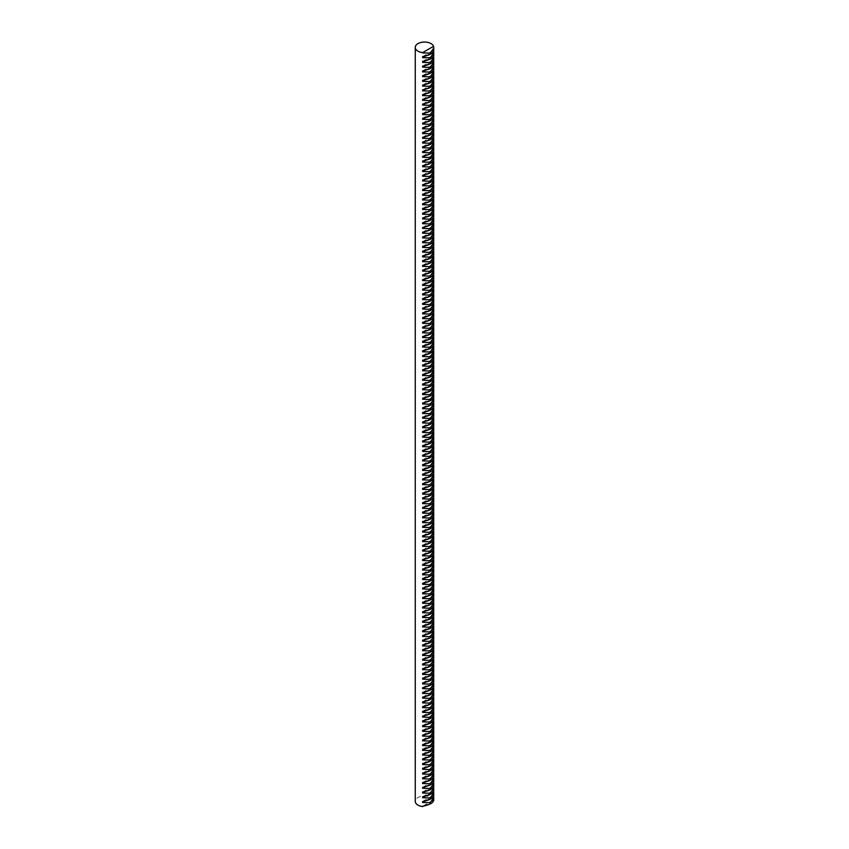 <?xml version="1.0" encoding="UTF-8"?>
<svg xmlns="http://www.w3.org/2000/svg" width="849" height="849" viewBox="0 0 849 849"><rect width="100%" height="100%" fill="white"/><g stroke="black" fill="none" stroke-linecap="round" stroke-linejoin="round"><path stroke-width="0.64" stroke-dasharray="4.25 3.18" d="M433.743 50.982L433.616 51.587M433.743 60.47L433.616 61.075M433.743 69.958L433.616 70.563M433.743 79.445L433.616 80.05M433.743 88.943L433.616 89.538M433.743 98.431L433.616 99.025M433.743 107.919L433.616 108.513M433.743 117.406L433.616 118.011M433.743 126.894L433.616 127.499M433.743 136.381L433.616 136.986M433.743 145.869L433.616 146.474M433.743 155.356L433.616 155.961M433.743 164.844L433.616 165.449M433.743 174.342L433.616 174.936M433.743 183.83L433.616 184.424M433.743 193.317L433.616 193.922M433.743 202.805L433.616 203.41M433.743 212.292L433.616 212.897M433.743 221.78L433.616 222.385M433.743 231.268L433.616 231.873M433.743 240.755L433.616 241.36M433.743 250.253L433.616 250.848M433.743 259.741L433.616 260.335M433.743 269.229L433.616 269.833M433.743 278.716L433.616 279.321M433.743 288.204L433.616 288.809M433.743 297.691L433.616 298.296M433.743 307.179L433.616 307.784M433.743 316.666L433.616 317.271M433.743 326.165L433.616 326.759M433.743 335.652L433.616 336.246M433.743 345.14L433.616 345.745M433.743 354.627L433.616 355.232M433.743 364.115L433.616 364.72M433.743 373.602L433.616 374.207M433.743 383.09L433.616 383.695M433.743 392.578L433.616 393.183M433.743 402.076L433.616 402.67M433.743 411.563L433.616 412.158M433.743 421.051L433.616 421.656M433.743 430.539L433.616 431.143M433.743 440.026L433.616 440.631M433.743 449.514L433.616 450.119M433.743 459.001L433.616 459.606M433.743 468.489L433.616 469.094M433.743 477.987L433.616 478.581M433.743 487.475L433.616 488.069M433.743 496.962L433.616 497.567M433.743 506.45L433.616 507.055M433.743 515.937L433.616 516.542M433.743 525.425L433.616 526.03M433.743 534.912L433.616 535.517M433.743 544.4L433.616 545.005M433.743 553.888L433.616 554.493M433.743 563.386L433.616 563.98M433.743 572.873L433.616 573.468M433.743 582.361L433.616 582.966M433.743 591.849L433.616 592.453M433.743 601.336L433.616 601.941M433.743 610.824L433.616 611.429M433.743 620.311L433.616 620.916M433.743 629.799L433.616 630.404M433.743 639.297L433.616 639.891M433.743 648.785L433.616 649.379M433.743 658.272L433.616 658.877M433.743 667.76L433.616 668.365M433.743 677.247L433.616 677.852M433.743 686.735L433.616 687.34M433.743 696.222L433.616 696.827M433.743 705.71L433.616 706.315M433.743 715.208L433.616 715.803M433.743 724.696L433.616 725.29M433.743 734.183L433.616 734.788M433.743 743.671L433.616 744.276M433.743 753.159L433.616 753.763M433.743 762.646L433.616 763.251M433.743 772.134L433.616 772.739M433.743 781.621L433.616 782.226M433.743 791.119L433.616 791.714M433.743 795.863L433.616 796.458M433.743 786.365L433.616 786.97M433.743 776.877L433.616 777.482M433.743 767.39L433.616 767.995M433.743 757.902L433.616 758.507M433.743 748.415L433.616 749.02M433.743 738.927L433.616 739.532M433.743 729.44L433.616 730.034M433.743 719.952L433.616 720.546M433.743 710.464L433.616 711.059M433.743 700.966L433.616 701.571M433.743 691.479L433.616 692.084M433.743 681.991L433.616 682.596M433.743 672.504L433.616 673.108M433.743 663.016L433.616 663.621M433.743 653.528L433.616 654.133M433.743 644.041L433.616 644.635M433.743 634.553L433.616 635.148M433.743 625.055L433.616 625.66M433.743 615.567L433.616 616.172M433.743 606.08L433.616 606.685M433.743 596.592L433.616 597.197M433.743 587.105L433.616 587.71M433.743 577.617L433.616 578.222M433.743 568.13L433.616 568.724M433.743 558.642L433.616 559.236M433.743 549.144L433.616 549.749M433.743 539.656L433.616 540.261M433.743 530.169L433.616 530.774M433.743 520.681L433.616 521.286M433.743 511.194L433.616 511.798M433.743 501.706L433.616 502.311M433.743 492.218L433.616 492.813M433.743 482.731L433.616 483.325M433.743 473.233L433.616 473.838M433.743 463.745L433.616 464.35M433.743 454.257L433.616 454.862M433.743 444.77L433.616 445.375M433.743 435.282L433.616 435.887M433.743 425.795L433.616 426.4M433.743 416.307L433.616 416.901M433.743 406.82L433.616 407.414M433.743 397.321L433.616 397.926M433.743 387.834L433.616 388.439M433.743 378.346L433.616 378.951M433.743 368.859L433.616 369.464M433.743 359.371L433.616 359.976M433.743 349.884L433.616 350.488M433.743 340.396L433.616 340.99M433.743 330.908L433.616 331.503M433.743 321.41L433.616 322.015M433.743 311.923L433.616 312.528M433.743 302.435L433.616 303.04M433.743 292.947L433.616 293.552M433.743 283.46L433.616 284.065M433.743 273.972L433.616 274.577M433.743 264.485L433.616 265.09M433.743 254.997L433.616 255.591M433.743 245.51L433.616 246.104M433.743 236.011L433.616 236.616M433.743 226.524L433.616 227.129M433.743 217.036L433.616 217.641M433.743 207.549L433.616 208.154M433.743 198.061L433.616 198.666M433.743 188.574L433.616 189.178M433.743 179.086L433.616 179.68M433.743 169.598L433.616 170.193M433.743 160.1L433.616 160.705M433.743 150.613L433.616 151.218M433.743 141.125L433.616 141.73M433.743 131.637L433.616 132.242M433.743 122.15L433.616 122.755M433.743 112.662L433.616 113.267M433.743 103.175L433.616 103.769M433.743 93.687L433.616 94.281M433.743 84.189L433.616 84.794M433.743 74.701L433.616 75.306M433.743 65.214L433.616 65.819M433.743 55.726L433.616 56.331M433.743 800.607L433.563 800.246A9.243 5.338 0 0 0 431.037 797.54A9.243 5.338 0 0 0 420.966 796.383A9.243 5.338 0 0 0 415.257 801.318M433.563 800.246L423.301 806.168M422.632 806.263L433.563 799.96M422.632 801.52L433.563 795.216M425.19 801.042L433.563 796.213M422.632 796.776L433.563 790.472M425.19 796.298L433.563 791.47M422.632 792.032L433.563 785.728M425.19 791.555L433.563 786.726M422.632 787.288L433.563 780.984M425.19 786.811L433.563 781.982M422.632 782.545L433.563 776.241M425.19 782.067L433.563 777.238M422.632 777.801L433.563 771.497M425.19 777.323L433.563 772.494M422.632 773.057L433.563 766.743M425.19 772.579L433.563 767.751M422.632 768.313L433.563 761.999M425.19 767.836L433.563 762.996M422.632 763.569L433.563 757.255M425.19 763.092L433.563 758.253M422.632 758.826L433.563 752.511M425.19 758.348L433.563 753.509M422.632 754.071L433.563 747.767M425.19 753.604L433.563 748.765M422.632 749.327L433.563 743.024M425.19 748.86L433.563 744.021M422.632 744.584L433.563 738.28M425.19 744.106L433.563 739.277M422.632 739.84L433.563 733.536M425.19 739.362L433.563 734.534M422.632 735.096L433.563 728.792M425.19 734.618L433.563 729.79M422.632 730.352L433.563 724.048M425.19 729.875L433.563 725.046M422.632 725.608L433.563 719.305M425.19 725.131L433.563 720.302M422.632 720.865L433.563 714.561M425.19 720.387L433.563 715.558M422.632 716.121L433.563 709.817M425.19 715.643L433.563 710.815M422.632 711.377L433.563 705.073M425.19 710.9L433.563 706.071M422.632 706.633L433.563 700.329M425.19 706.156L433.563 701.327M422.632 701.89L433.563 695.586M425.19 701.412L433.563 696.583M422.632 697.146L433.563 690.831M425.19 696.668L433.563 691.839M422.632 692.402L433.563 686.088M425.19 691.924L433.563 687.085M422.632 687.658L433.563 681.344M425.19 687.181L433.563 682.341M422.632 682.914L433.563 676.6M425.19 682.437L433.563 677.598M422.632 678.16L433.563 671.856M425.19 677.693L433.563 672.854M422.632 673.416L433.563 667.112M425.19 672.949L433.563 668.11M422.632 668.672L433.563 662.369M425.19 668.195L433.563 663.366M422.632 663.929L433.563 657.625M425.19 663.451L433.563 658.622M422.632 659.185L433.563 652.881M425.19 658.707L433.563 653.879M422.632 654.441L433.563 648.137M425.19 653.963L433.563 649.135M422.632 649.697L433.563 643.393M425.19 649.22L433.563 644.391M422.632 644.953L433.563 638.65M425.19 644.476L433.563 639.647M422.632 640.21L433.563 633.906M425.19 639.732L433.563 634.903M422.632 635.466L433.563 629.162M425.19 634.988L433.563 630.16M422.632 630.722L433.563 624.418M425.19 630.245L433.563 625.416M422.632 625.978L433.563 619.674M425.19 625.501L433.563 620.672M422.632 621.235L433.563 614.931M425.19 620.757L433.563 615.928M422.632 616.491L433.563 610.176M425.19 616.013L433.563 611.184M422.632 611.747L433.563 605.433M425.19 611.269L433.563 606.43M422.632 607.003L433.563 600.689M425.19 606.526L433.563 601.686M422.632 602.259L433.563 595.945M425.19 601.782L433.563 596.943M422.632 597.505L433.563 591.201M425.19 597.038L433.563 592.199M422.632 592.761L433.563 586.457M425.19 592.284L433.563 587.455M422.632 588.017L433.563 581.714M425.19 587.54L433.563 582.711M422.632 583.274L433.563 576.97M425.19 582.796L433.563 577.967M422.632 578.53L433.563 572.226M425.19 578.052L433.563 573.224M422.632 573.786L433.563 567.482M425.19 573.308L433.563 568.48M422.632 569.042L433.563 562.738M425.19 568.565L433.563 563.736M422.632 564.298L433.563 557.995M425.19 563.821L433.563 558.992M422.632 559.555L433.563 553.251M425.19 559.077L433.563 554.248M422.632 554.811L433.563 548.507M425.19 554.333L433.563 549.505M422.632 550.067L433.563 543.763M425.19 549.59L433.563 544.761M422.632 545.323L433.563 539.019M425.19 544.846L433.563 540.017M422.632 540.58L433.563 534.265M425.19 540.102L433.563 535.273M422.632 535.836L433.563 529.521M425.19 535.358L433.563 530.519M422.632 531.092L433.563 524.778M425.19 530.614L433.563 525.775M422.632 526.348L433.563 520.034M425.19 525.871L433.563 521.031M422.632 521.594L433.563 515.29M425.19 521.127L433.563 516.288M422.632 516.85L433.563 510.546M425.19 516.383L433.563 511.544M422.632 512.106L433.563 505.802M425.19 511.629L433.563 506.8M422.632 507.362L433.563 501.059M425.19 506.885L433.563 502.056M422.632 502.619L433.563 496.315M425.19 502.141L433.563 497.312M422.632 497.875L433.563 491.571M425.19 497.397L433.563 492.569M422.632 493.131L433.563 486.827M425.19 492.653L433.563 487.825M422.632 488.387L433.563 482.083M425.19 487.91L433.563 483.081M422.632 483.643L433.563 477.34M425.19 483.166L433.563 478.337M422.632 478.9L433.563 472.596M425.19 478.422L433.563 473.593M422.632 474.156L433.563 467.852M425.19 473.678L433.563 468.85M422.632 469.412L433.563 463.108M425.19 468.935L433.563 464.106M422.632 464.668L433.563 458.364M425.19 464.191L433.563 459.362M422.632 459.925L433.563 453.61M425.19 459.447L433.563 454.608M422.632 455.181L433.563 448.866M425.19 454.703L433.563 449.864M422.632 450.437L433.563 444.123M425.19 449.959L433.563 445.12M422.632 445.683L433.563 439.379M425.19 445.216L433.563 440.376M422.632 440.939L433.563 434.635M425.19 440.472L433.563 435.633M422.632 436.195L433.563 429.891M425.19 435.717L433.563 430.889M422.632 431.451L433.563 425.147M425.19 430.974L433.563 426.145M422.632 426.707L433.563 420.404M425.19 426.23L433.563 421.401M422.632 421.964L433.563 415.66M425.19 421.486L433.563 416.657M422.632 417.22L433.563 410.916M425.19 416.742L433.563 411.914M422.632 412.476L433.563 406.172M425.19 411.998L433.563 407.17M422.632 407.732L433.563 401.428M425.19 407.255L433.563 402.426M422.632 402.988L433.563 396.685M425.19 402.511L433.563 397.682M422.632 398.245L433.563 391.941M425.19 397.767L433.563 392.938M422.632 393.501L433.563 387.197M425.19 393.023L433.563 388.195M422.632 388.757L433.563 382.453M425.19 388.28L433.563 383.451M422.632 384.013L433.563 377.699M425.19 383.536L433.563 378.707M422.632 379.27L433.563 372.955M425.19 378.792L433.563 373.953M422.632 374.526L433.563 368.211M425.19 374.048L433.563 369.209M422.632 369.782L433.563 363.468M425.19 369.304L433.563 364.465M422.632 365.028L433.563 358.724M425.19 364.561L433.563 359.721M422.632 360.284L433.563 353.98M425.19 359.817L433.563 354.978M422.632 355.54L433.563 349.236M425.19 355.062L433.563 350.234M422.632 350.796L433.563 344.492M425.19 350.319L433.563 345.49M422.632 346.052L433.563 339.749M425.19 345.575L433.563 340.746M422.632 341.309L433.563 335.005M425.19 340.831L433.563 336.002M422.632 336.565L433.563 330.261M425.19 336.087L433.563 331.259M422.632 331.821L433.563 325.517M425.19 331.343L433.563 326.515M422.632 327.077L433.563 320.773M425.19 326.6L433.563 321.771M422.632 322.333L433.563 316.03M425.19 321.856L433.563 317.027M422.632 317.59L433.563 311.286M425.19 317.112L433.563 312.283M422.632 312.846L433.563 306.542M425.19 312.368L433.563 307.54M422.632 308.102L433.563 301.788M425.19 307.625L433.563 302.796M422.632 303.358L433.563 297.044M425.19 302.881L433.563 298.041M422.632 298.615L433.563 292.3M425.19 298.137L433.563 293.298M422.632 293.871L433.563 287.556M425.19 293.393L433.563 288.554M422.632 289.116L433.563 282.813M425.19 288.649L433.563 283.81M422.632 284.373L433.563 278.069M425.19 283.906L433.563 279.066M422.632 279.629L433.563 273.325M425.19 279.151L433.563 274.323M422.632 274.885L433.563 268.581M425.19 274.407L433.563 269.579M422.632 270.141L433.563 263.837M425.19 269.664L433.563 264.835M422.632 265.397L433.563 259.094M425.19 264.92L433.563 260.091M422.632 260.654L433.563 254.35M425.19 260.176L433.563 255.347M422.632 255.91L433.563 249.606M425.19 255.432L433.563 250.604M422.632 251.166L433.563 244.862M425.19 250.688L433.563 245.86M422.632 246.422L433.563 240.118M425.19 245.945L433.563 241.116M422.632 241.678L433.563 235.375M425.19 241.201L433.563 236.372M422.632 236.935L433.563 230.631M425.19 236.457L433.563 231.628M422.632 232.191L433.563 225.887M425.19 231.713L433.563 226.885M422.632 227.447L433.563 221.133M425.19 226.97L433.563 222.13M422.632 222.703L433.563 216.389M425.19 222.226L433.563 217.386M422.632 217.96L433.563 211.645M425.19 217.482L433.563 212.643M422.632 213.205L433.563 206.901M425.19 212.738L433.563 207.899M422.632 208.461L433.563 202.158M425.19 207.994L433.563 203.155M422.632 203.718L433.563 197.414M425.19 203.24L433.563 198.411M422.632 198.974L433.563 192.67M425.19 198.496L433.563 193.668M422.632 194.23L433.563 187.926M425.19 193.752L433.563 188.924M422.632 189.486L433.563 183.182M425.19 189.009L433.563 184.18M422.632 184.742L433.563 178.439M425.19 184.265L433.563 179.436M422.632 179.999L433.563 173.695M425.19 179.521L433.563 174.692M422.632 175.255L433.563 168.951M425.19 174.777L433.563 169.949M422.632 170.511L433.563 164.207M425.19 170.033L433.563 165.205M422.632 165.767L433.563 159.463M425.19 165.29L433.563 160.461M422.632 161.023L433.563 154.72M425.19 160.546L433.563 155.717M422.632 156.28L433.563 149.976M425.19 155.802L433.563 150.973M422.632 151.536L433.563 145.221M425.19 151.058L433.563 146.23M422.632 146.792L433.563 140.478M425.19 146.315L433.563 141.475M422.632 142.048L433.563 135.734M425.19 141.571L433.563 136.731M422.632 137.305L433.563 130.99M425.19 136.827L433.563 131.988M422.632 132.55L433.563 126.246M425.19 132.083L433.563 127.244M422.632 127.806L433.563 121.503M425.19 127.339L433.563 122.5M422.632 123.063L433.563 116.759M425.19 122.585L433.563 117.756M422.632 118.319L433.563 112.015M425.19 117.841L433.563 113.013M422.632 113.575L433.563 107.271M425.19 113.097L433.563 108.269M422.632 108.831L433.563 102.527M425.19 108.354L433.563 103.525M422.632 104.087L433.563 97.784M425.19 103.61L433.563 98.781M422.632 99.344L433.563 93.04M425.19 98.866L433.563 94.037M422.632 94.6L433.563 88.296M425.19 94.122L433.563 89.294M422.632 89.856L433.563 83.552M425.19 89.378L433.563 84.55M422.632 85.112L433.563 78.808M425.19 84.635L433.563 79.806M422.632 80.368L433.563 74.065M425.19 79.891L433.563 75.062M422.632 75.625L433.563 69.321M425.19 75.147L433.563 70.318M422.632 70.881L433.563 64.566M425.19 70.403L433.563 65.564M422.632 66.137L433.563 59.823M425.19 65.66L433.563 60.82M422.632 61.393L433.563 55.079M425.19 60.916L433.563 56.076M422.632 56.639L433.563 50.335M425.19 56.172L433.563 51.333"/><path stroke-width="1.27" d="M433.616 51.587L433.743 52.84L430.178 57.838L422.632 57.647L422.632 56.639C430.05 55.132 433.69 53.031 433.563 50.335M433.616 61.075L433.743 62.338L430.178 67.336L422.632 67.135L422.632 66.137C430.05 64.62 433.69 62.518 433.563 59.823M433.616 70.563L433.743 71.825L430.178 76.824L422.632 76.622L422.632 75.625C430.05 74.118 433.69 72.006 433.563 69.321M433.616 80.05L433.743 81.313L430.178 86.311L422.632 86.11L422.632 85.112C430.05 83.605 433.69 81.504 433.563 78.808M433.616 89.538L433.743 90.801L430.178 95.799L422.632 95.597L422.632 94.6C430.05 93.093 433.69 90.992 433.563 88.296M433.616 99.025L433.743 100.288L430.178 105.287L422.632 105.085L422.632 104.087C430.05 102.58 433.69 100.479 433.563 97.784M433.616 108.513L433.743 109.776L430.178 114.774L422.632 114.573L422.632 113.575C430.05 112.068 433.69 109.967 433.563 107.271M433.616 118.011L433.743 119.263L430.178 124.262L422.632 124.06L422.632 123.063C430.05 121.556 433.69 119.454 433.563 116.759M433.616 127.499L433.743 128.751L430.178 133.749L422.632 133.558L422.632 132.55C430.05 131.043 433.69 128.942 433.563 126.246M433.616 136.986L433.743 138.249L430.178 143.248L422.632 143.046L422.632 142.048C430.05 140.531 433.69 138.429 433.563 135.734M433.616 146.474L433.743 147.737L430.178 152.735L422.632 152.533L422.632 151.536C430.05 150.018 433.69 147.917 433.563 145.221M433.616 155.961L433.743 157.224L430.178 162.223L422.632 162.021L422.632 161.023C430.05 159.516 433.69 157.415 433.563 154.72M433.616 165.449L433.743 166.712L430.178 171.71L422.632 171.509L422.632 170.511C430.05 169.004 433.69 166.903 433.563 164.207M433.616 174.936L433.743 176.199L430.178 181.198L422.632 180.996L422.632 179.999C430.05 178.492 433.69 176.39 433.563 173.695M433.616 184.424L433.743 185.687L430.178 190.685L422.632 190.484L422.632 189.486C430.05 187.979 433.69 185.878 433.563 183.182M433.616 193.922L433.743 195.174L430.178 200.173L422.632 199.971L422.632 198.974C430.05 197.467 433.69 195.366 433.563 192.67M433.616 203.41L433.743 204.662L430.178 209.661L422.632 209.459L422.632 208.461C430.05 206.954 433.69 204.853 433.563 202.158M433.616 212.897L433.743 214.16L430.178 219.159L422.632 218.957L422.632 217.96C430.05 216.442 433.69 214.341 433.563 211.645M433.616 222.385L433.743 223.648L430.178 228.646L422.632 228.445L422.632 227.447C430.05 225.93 433.69 223.828 433.563 221.133M433.616 231.873L433.743 233.135L430.178 238.134L422.632 237.932L422.632 236.935C430.05 235.428 433.69 233.326 433.563 230.631M433.616 241.36L433.743 242.623L430.178 247.621L422.632 247.42L422.632 246.422C430.05 244.915 433.69 242.814 433.563 240.118M433.616 250.848L433.743 252.111L430.178 257.109L422.632 256.907L422.632 255.91C430.05 254.403 433.69 252.302 433.563 249.606M433.616 260.335L433.743 261.598L430.178 266.597L422.632 266.395L422.632 265.397C430.05 263.89 433.69 261.789 433.563 259.094M433.616 269.833L433.743 271.086L430.178 276.084L422.632 275.883L422.632 274.885C430.05 273.378 433.69 271.277 433.563 268.581M433.616 279.321L433.743 280.573L430.178 285.572L422.632 285.37L422.632 284.373C430.05 282.866 433.69 280.764 433.563 278.069M433.616 288.809L433.743 290.061L430.178 295.059L422.632 294.868L422.632 293.871C430.05 292.353 433.69 290.252 433.563 287.556M433.616 298.296L433.743 299.559L430.178 304.558L422.632 304.356L422.632 303.358C430.05 301.841 433.69 299.739 433.563 297.044M433.616 307.784L433.743 309.047L430.178 314.045L422.632 313.843L422.632 312.846C430.05 311.339 433.69 309.227 433.563 306.542M433.616 317.271L433.743 318.534L430.178 323.533L422.632 323.331L422.632 322.333C430.05 320.826 433.69 318.725 433.563 316.03M433.616 326.759L433.743 328.022L430.178 333.02L422.632 332.819L422.632 331.821C430.05 330.314 433.69 328.213 433.563 325.517M433.616 336.246L433.743 337.509L430.178 342.508L422.632 342.306L422.632 341.309C430.05 339.802 433.69 337.7 433.563 335.005M433.616 345.745L433.743 346.997L430.178 351.995L422.632 351.794L422.632 350.796C430.05 349.289 433.69 347.188 433.563 344.492M433.616 355.232L433.743 356.484L430.178 361.483L422.632 361.281L422.632 360.284C430.05 358.777 433.69 356.676 433.563 353.98M433.616 364.72L433.743 365.972L430.178 370.971L422.632 370.78L422.632 369.782C430.05 368.264 433.69 366.163 433.563 363.468M433.616 374.207L433.743 375.47L430.178 380.469L422.632 380.267L422.632 379.27C430.05 377.752 433.69 375.651 433.563 372.955M433.616 383.695L433.743 384.958L430.178 389.956L422.632 389.755L422.632 388.757C430.05 387.25 433.69 385.138 433.563 382.453M433.616 393.183L433.743 394.445L430.178 399.444L422.632 399.242L422.632 398.245C430.05 396.738 433.69 394.636 433.563 391.941M433.616 402.67L433.743 403.933L430.178 408.931L422.632 408.73L422.632 407.732C430.05 406.225 433.69 404.124 433.563 401.428M433.616 412.158L433.743 413.421L430.178 418.419L422.632 418.217L422.632 417.22C430.05 415.713 433.69 413.612 433.563 410.916M433.616 421.656L433.743 422.908L430.178 427.907L422.632 427.705L422.632 426.707C430.05 425.2 433.69 423.099 433.563 420.404M433.616 431.143L433.743 432.396L430.178 437.394L422.632 437.193L422.632 436.195C430.05 434.688 433.69 432.587 433.563 429.891M433.616 440.631L433.743 441.883L430.178 446.882L422.632 446.691L422.632 445.683C430.05 444.176 433.69 442.074 433.563 439.379M433.616 450.119L433.743 451.381L430.178 456.38L422.632 456.178L422.632 455.181C430.05 453.663 433.69 451.562 433.563 448.866M433.616 459.606L433.743 460.869L430.178 465.868L422.632 465.666L422.632 464.668C430.05 463.161 433.69 461.049 433.563 458.364M433.616 469.094L433.743 470.357L430.178 475.355L422.632 475.153L422.632 474.156C430.05 472.649 433.69 470.548 433.563 467.852M433.616 478.581L433.743 479.844L430.178 484.843L422.632 484.641L422.632 483.643C430.05 482.136 433.69 480.035 433.563 477.34M433.616 488.069L433.743 489.332L430.178 494.33L422.632 494.129L422.632 493.131C430.05 491.624 433.69 489.523 433.563 486.827M433.616 497.567L433.743 498.819L430.178 503.818L422.632 503.616L422.632 502.619C430.05 501.112 433.69 499.01 433.563 496.315M433.616 507.055L433.743 508.307L430.178 513.305L422.632 513.104L422.632 512.106C430.05 510.599 433.69 508.498 433.563 505.802M433.616 516.542L433.743 517.794L430.178 522.793L422.632 522.602L422.632 521.594C430.05 520.087 433.69 517.986 433.563 515.29M433.616 526.03L433.743 527.293L430.178 532.291L422.632 532.09L422.632 531.092C430.05 529.574 433.69 527.473 433.563 524.778M433.616 535.517L433.743 536.78L430.178 541.779L422.632 541.577L422.632 540.58C430.05 539.073 433.69 536.961 433.563 534.265M433.616 545.005L433.743 546.268L430.178 551.266L422.632 551.065L422.632 550.067C430.05 548.56 433.69 546.459 433.563 543.763M433.616 554.493L433.743 555.755L430.178 560.754L422.632 560.552L422.632 559.555C430.05 558.048 433.69 555.946 433.563 553.251M433.616 563.98L433.743 565.243L430.178 570.241L422.632 570.04L422.632 569.042C430.05 567.535 433.69 565.434 433.563 562.738M433.616 573.468L433.743 574.731L430.178 579.729L422.632 579.527L422.632 578.53C430.05 577.023 433.69 574.922 433.563 572.226M433.616 582.966L433.743 584.218L430.178 589.217L422.632 589.015L422.632 588.017C430.05 586.51 433.69 584.409 433.563 581.714M433.616 592.453L433.743 593.706L430.178 598.704L422.632 598.503L422.632 597.505C430.05 595.998 433.69 593.897 433.563 591.201M433.616 601.941L433.743 603.204L430.178 608.202L422.632 608.001L422.632 607.003C430.05 605.486 433.69 603.384 433.563 600.689M433.616 611.429L433.743 612.691L430.178 617.69L422.632 617.488L422.632 616.491C430.05 614.973 433.69 612.872 433.563 610.176M433.616 620.916L433.743 622.179L430.178 627.178L422.632 626.976L422.632 625.978C430.05 624.471 433.69 622.37 433.563 619.674M433.616 630.404L433.743 631.667L430.178 636.665L422.632 636.463L422.632 635.466C430.05 633.959 433.69 631.858 433.563 629.162M433.616 639.891L433.743 641.154L430.178 646.153L422.632 645.951L422.632 644.953C430.05 643.446 433.69 641.345 433.563 638.65M433.616 649.379L433.743 650.642L430.178 655.64L422.632 655.439L422.632 654.441C430.05 652.934 433.69 650.833 433.563 648.137M433.616 658.877L433.743 660.129L430.178 665.128L422.632 664.926L422.632 663.929C430.05 662.422 433.69 660.32 433.563 657.625M433.616 668.365L433.743 669.617L430.178 674.615L422.632 674.414L422.632 673.416C430.05 671.909 433.69 669.808 433.563 667.112M433.616 677.852L433.743 679.104L430.178 684.114L422.632 683.912L422.632 682.914C430.05 681.397 433.69 679.296 433.563 676.6M433.616 687.34L433.743 688.603L430.178 693.601L422.632 693.4L422.632 692.402C430.05 690.884 433.69 688.783 433.563 686.088M433.616 696.827L433.743 698.09L430.178 703.089L422.632 702.887L422.632 701.89C430.05 700.383 433.69 698.281 433.563 695.586M433.616 706.315L433.743 707.578L430.178 712.576L422.632 712.375L422.632 711.377C430.05 709.87 433.69 707.769 433.563 705.073M433.616 715.803L433.743 717.065L430.178 722.064L422.632 721.862L422.632 720.865C430.05 719.358 433.69 717.256 433.563 714.561M433.616 725.29L433.743 726.553L430.178 731.551L422.632 731.35L422.632 730.352C430.05 728.845 433.69 726.744 433.563 724.048M433.616 734.788L433.743 736.041L430.178 741.039L422.632 740.837L422.632 739.84C430.05 738.333 433.69 736.232 433.563 733.536M433.616 744.276L433.743 745.528L430.178 750.527L422.632 750.325L422.632 749.327C430.05 747.82 433.69 745.719 433.563 743.024M433.616 753.763L433.743 755.016L430.178 760.014L422.632 759.823L422.632 758.826C430.05 757.308 433.69 755.207 433.563 752.511M433.616 763.251L433.743 764.514L430.178 769.512L422.632 769.311L422.632 768.313C430.05 766.796 433.69 764.694 433.563 761.999M433.616 772.739L433.743 774.001L430.178 779L422.632 778.798L422.632 777.801C430.05 776.294 433.69 774.182 433.563 771.497M433.616 782.226L433.743 783.489L430.178 788.488L422.632 788.286L422.632 787.288C430.05 785.781 433.69 783.68 433.563 780.984M433.616 791.714L433.743 792.977L430.178 797.975L422.632 797.773L422.632 796.776C430.05 795.269 433.69 793.168 433.563 790.472M433.616 796.458L433.743 797.72L430.178 802.719L422.632 802.517L422.632 801.52C430.05 800.013 433.69 797.911 433.563 795.216M433.616 786.97L433.743 788.233L430.178 793.231L422.632 793.03L422.632 792.032C430.05 790.525 433.69 788.424 433.563 785.728M433.616 777.482L433.743 778.745L430.178 783.744L422.632 783.542L422.632 782.545C430.05 781.038 433.69 778.936 433.563 776.241M433.616 767.995L433.743 769.258L430.178 774.256L422.632 774.055L422.632 773.057C430.05 771.539 433.69 769.438 433.563 766.743M433.616 758.507L433.743 759.77L430.178 764.769L422.632 764.567L422.632 763.569C430.05 762.052 433.69 759.951 433.563 757.255M433.616 749.02L433.743 750.272L430.178 755.27L422.632 755.079L422.632 754.071C430.05 752.564 433.69 750.463 433.563 747.767M433.616 739.532L433.743 740.784L430.178 745.783L422.632 745.581L422.632 744.584C430.05 743.077 433.69 740.975 433.563 738.28M433.616 730.034L433.743 731.297L430.178 736.295L422.632 736.094L422.632 735.096C430.05 733.589 433.69 731.488 433.563 728.792M433.616 720.546L433.743 721.809L430.178 726.808L422.632 726.606L422.632 725.608C430.05 724.101 433.69 722 433.563 719.305M433.616 711.059L433.743 712.322L430.178 717.32L422.632 717.118L422.632 716.121C430.05 714.614 433.69 712.513 433.563 709.817M433.616 701.571L433.743 702.834L430.178 707.833L422.632 707.631L422.632 706.633C430.05 705.126 433.69 703.025 433.563 700.329M433.616 692.084L433.743 693.346L430.178 698.345L422.632 698.143L422.632 697.146C430.05 695.639 433.69 693.527 433.563 690.831M433.616 682.596L433.743 683.859L430.178 688.857L422.632 688.656L422.632 687.658C430.05 686.141 433.69 684.039 433.563 681.344M433.616 673.108L433.743 674.361L430.178 679.359L422.632 679.168L422.632 678.16C430.05 676.653 433.69 674.552 433.563 671.856M433.616 663.621L433.743 664.873L430.178 669.872L422.632 669.67L422.632 668.672C430.05 667.165 433.69 665.064 433.563 662.369M433.616 654.133L433.743 655.386L430.178 660.384L422.632 660.182L422.632 659.185C430.05 657.678 433.69 655.577 433.563 652.881M433.616 644.635L433.743 645.898L430.178 650.896L422.632 650.695L422.632 649.697C430.05 648.19 433.69 646.089 433.563 643.393M433.616 635.148L433.743 636.41L430.178 641.409L422.632 641.207L422.632 640.21C430.05 638.703 433.69 636.601 433.563 633.906M433.616 625.66L433.743 626.923L430.178 631.921L422.632 631.72L422.632 630.722C430.05 629.215 433.69 627.114 433.563 624.418M433.616 616.172L433.743 617.435L430.178 622.434L422.632 622.232L422.632 621.235C430.05 619.728 433.69 617.616 433.563 614.931M433.616 606.685L433.743 607.948L430.178 612.946L422.632 612.745L422.632 611.747C430.05 610.229 433.69 608.128 433.563 605.433M433.616 597.197L433.743 598.449L430.178 603.448L422.632 603.257L422.632 602.259C430.05 600.742 433.69 598.641 433.563 595.945M433.616 587.71L433.743 588.962L430.178 593.96L422.632 593.759L422.632 592.761C430.05 591.254 433.69 589.153 433.563 586.457M433.616 578.222L433.743 579.474L430.178 584.473L422.632 584.271L422.632 583.274C430.05 581.767 433.69 579.665 433.563 576.97M433.616 568.724L433.743 569.987L430.178 574.985L422.632 574.784L422.632 573.786C430.05 572.279 433.69 570.178 433.563 567.482M433.616 559.236L433.743 560.499L430.178 565.498L422.632 565.296L422.632 564.298C430.05 562.791 433.69 560.69 433.563 557.995M433.616 549.749L433.743 551.012L430.178 556.01L422.632 555.808L422.632 554.811C430.05 553.304 433.69 551.203 433.563 548.507M433.616 540.261L433.743 541.524L430.178 546.523L422.632 546.321L422.632 545.323C430.05 543.816 433.69 541.704 433.563 539.019M433.616 530.774L433.743 532.036L430.178 537.035L422.632 536.833L422.632 535.836C430.05 534.318 433.69 532.217 433.563 529.521M433.616 521.286L433.743 522.538L430.178 527.537L422.632 527.346L422.632 526.348C430.05 524.831 433.69 522.729 433.563 520.034M433.616 511.798L433.743 513.051L430.178 518.049L422.632 517.848L422.632 516.85C430.05 515.343 433.69 513.242 433.563 510.546M433.616 502.311L433.743 503.563L430.178 508.562L422.632 508.36L422.632 507.362C430.05 505.855 433.69 503.754 433.563 501.059M433.616 492.813L433.743 494.076L430.178 499.074L422.632 498.872L422.632 497.875C430.05 496.368 433.69 494.267 433.563 491.571M433.616 483.325L433.743 484.588L430.178 489.586L422.632 489.385L422.632 488.387C430.05 486.88 433.69 484.779 433.563 482.083M433.616 473.838L433.743 475.1L430.178 480.099L422.632 479.897L422.632 478.9C430.05 477.393 433.69 475.291 433.563 472.596M433.616 464.35L433.743 465.613L430.178 470.611L422.632 470.41L422.632 469.412C430.05 467.905 433.69 465.804 433.563 463.108M433.616 454.862L433.743 456.125L430.178 461.124L422.632 460.922L422.632 459.925C430.05 458.407 433.69 456.306 433.563 453.61M433.616 445.375L433.743 446.638L430.178 451.636L422.632 451.435L422.632 450.437C430.05 448.919 433.69 446.818 433.563 444.123M433.616 435.887L433.743 437.139L430.178 442.138L422.632 441.936L422.632 440.939C430.05 439.432 433.69 437.331 433.563 434.635M433.616 426.4L433.743 427.652L430.178 432.65L422.632 432.449L422.632 431.451C430.05 429.944 433.69 427.843 433.563 425.147M433.616 416.901L433.743 418.164L430.178 423.163L422.632 422.961L422.632 421.964C430.05 420.457 433.69 418.355 433.563 415.66M433.616 407.414L433.743 408.677L430.178 413.675L422.632 413.474L422.632 412.476C430.05 410.969 433.69 408.868 433.563 406.172M433.616 397.926L433.743 399.189L430.178 404.188L422.632 403.986L422.632 402.988C430.05 401.481 433.69 399.38 433.563 396.685M433.616 388.439L433.743 389.702L430.178 394.7L422.632 394.498L422.632 393.501C430.05 391.994 433.69 389.893 433.563 387.197M433.616 378.951L433.743 380.214L430.178 385.213L422.632 385.011L422.632 384.013C430.05 382.496 433.69 380.394 433.563 377.699M433.616 369.464L433.743 370.726L430.178 375.725L422.632 375.523L422.632 374.526C430.05 373.008 433.69 370.907 433.563 368.211M433.616 359.976L433.743 361.228L430.178 366.227L422.632 366.025L422.632 365.028C430.05 363.521 433.69 361.419 433.563 358.724M433.616 350.488L433.743 351.741L430.178 356.739L422.632 356.538L422.632 355.54C430.05 354.033 433.69 351.932 433.563 349.236M433.616 340.99L433.743 342.253L430.178 347.252L422.632 347.05L422.632 346.052C430.05 344.545 433.69 342.444 433.563 339.749M433.616 331.503L433.743 332.766L430.178 337.764L422.632 337.562L422.632 336.565C430.05 335.058 433.69 332.957 433.563 330.261M433.616 322.015L433.743 323.278L430.178 328.276L422.632 328.075L422.632 327.077C430.05 325.57 433.69 323.469 433.563 320.773M433.616 312.528L433.743 313.79L430.178 318.789L422.632 318.587L422.632 317.59C430.05 316.083 433.69 313.981 433.563 311.286M433.616 303.04L433.743 304.303L430.178 309.301L422.632 309.1L422.632 308.102C430.05 306.595 433.69 304.483 433.563 301.788M433.616 293.552L433.743 294.815L430.178 299.814L422.632 299.612L422.632 298.615C430.05 297.097 433.69 294.996 433.563 292.3M433.616 284.065L433.743 285.317L430.178 290.316L422.632 290.125L422.632 289.116C430.05 287.609 433.69 285.508 433.563 282.813M433.616 274.577L433.743 275.829L430.178 280.828L422.632 280.626L422.632 279.629C430.05 278.122 433.69 276.021 433.563 273.325M433.616 265.09L433.743 266.342L430.178 271.34L422.632 271.139L422.632 270.141C430.05 268.634 433.69 266.533 433.563 263.837M433.616 255.591L433.743 256.854L430.178 261.853L422.632 261.651L422.632 260.654C430.05 259.147 433.69 257.045 433.563 254.35M433.616 246.104L433.743 247.367L430.178 252.365L422.632 252.164L422.632 251.166C430.05 249.659 433.69 247.558 433.563 244.862M433.616 236.616L433.743 237.879L430.178 242.878L422.632 242.676L422.632 241.678C430.05 240.171 433.69 238.07 433.563 235.375M433.616 227.129L433.743 228.392L430.178 233.39L422.632 233.188L422.632 232.191C430.05 230.684 433.69 228.572 433.563 225.887M433.616 217.641L433.743 218.904L430.178 223.903L422.632 223.701L422.632 222.703C430.05 221.186 433.69 219.084 433.563 216.389M433.616 208.154L433.743 209.406L430.178 214.404L422.632 214.213L422.632 213.205C430.05 211.698 433.69 209.597 433.563 206.901M433.616 198.666L433.743 199.918L430.178 204.917L422.632 204.715L422.632 203.718C430.05 202.211 433.69 200.109 433.563 197.414M433.616 189.178L433.743 190.431L430.178 195.429L422.632 195.228L422.632 194.23C430.05 192.723 433.69 190.622 433.563 187.926M433.616 179.68L433.743 180.943L430.178 185.942L422.632 185.74L422.632 184.742C430.05 183.235 433.69 181.134 433.563 178.439M433.616 170.193L433.743 171.456L430.178 176.454L422.632 176.252L422.632 175.255C430.05 173.748 433.69 171.647 433.563 168.951M433.616 160.705L433.743 161.968L430.178 166.966L422.632 166.765L422.632 165.767C430.05 164.26 433.69 162.159 433.563 159.463M433.616 151.218L433.743 152.48L430.178 157.479L422.632 157.277L422.632 156.28C430.05 154.773 433.69 152.661 433.563 149.976M433.616 141.73L433.743 142.993L430.178 147.991L422.632 147.79L422.632 146.792C430.05 145.275 433.69 143.173 433.563 140.478M433.616 132.242L433.743 133.495L430.178 138.493L422.632 138.302L422.632 137.305C430.05 135.787 433.69 133.686 433.563 130.99M433.616 122.755L433.743 124.007L430.178 129.006L422.632 128.804L422.632 127.806C430.05 126.299 433.69 124.198 433.563 121.503M433.616 113.267L433.743 114.519L430.178 119.518L422.632 119.316L422.632 118.319C430.05 116.812 433.69 114.711 433.563 112.015M433.616 103.769L433.743 105.032L430.178 110.03L422.632 109.829L422.632 108.831C430.05 107.324 433.69 105.223 433.563 102.527M433.616 94.281L433.743 95.544L430.178 100.543L422.632 100.341L422.632 99.344C430.05 97.837 433.69 95.735 433.563 93.04M433.616 84.794L433.743 86.057L430.178 91.055L422.632 90.854L422.632 89.856C430.05 88.349 433.69 86.248 433.563 83.552M433.616 75.306L433.743 76.569L430.178 81.568L422.632 81.366L422.632 80.368C430.05 78.861 433.69 76.76 433.563 74.065M433.616 65.819L433.743 67.082L430.178 72.08L422.632 71.878L422.632 70.881C430.05 69.363 433.69 67.262 433.563 64.566M433.616 56.331L433.743 57.583L430.178 62.593L422.632 62.391L422.632 61.393C430.05 59.876 433.69 57.774 433.563 55.079M417.963 51.163A9.243 5.338 0 0 0 422.632 52.617L433.563 46.302A9.243 5.338 0 0 0 431.037 43.607A9.243 5.338 0 0 0 420.966 42.45A9.243 5.338 0 0 0 415.257 47.385A9.243 5.338 0 0 0 417.963 51.163M415.257 47.385L415.257 801.318A9.243 5.338 0 0 0 417.963 805.096A9.243 5.338 0 0 0 422.632 806.55L422.632 806.263C430.05 804.756 433.69 802.655 433.563 799.96M433.563 46.589L433.743 48.096L430.178 53.094L422.632 52.893M433.563 46.302L422.632 52.617M423.301 806.168L422.632 806.55M422.632 802.517L425.19 801.042M422.632 797.773L425.19 796.298M422.632 793.03L425.19 791.555M422.632 788.286L425.19 786.811M422.632 783.542L425.19 782.067M422.632 778.798L425.19 777.323M422.632 774.055L425.19 772.579M422.632 769.311L425.19 767.836M422.632 764.567L425.19 763.092M422.632 759.823L425.19 758.348M422.632 755.079L425.19 753.604M422.632 750.325L425.19 748.86M422.632 745.581L425.19 744.106M422.632 740.837L425.19 739.362M422.632 736.094L425.19 734.618M422.632 731.35L425.19 729.875M422.632 726.606L425.19 725.131M422.632 721.862L425.19 720.387M422.632 717.118L425.19 715.643M422.632 712.375L425.19 710.9M422.632 707.631L425.19 706.156M422.632 702.887L425.19 701.412M422.632 698.143L425.19 696.668M422.632 693.4L425.19 691.924M422.632 688.656L425.19 687.181M422.632 683.912L425.19 682.437M422.632 679.168L425.19 677.693M422.632 674.414L425.19 672.949M422.632 669.67L425.19 668.195M422.632 664.926L425.19 663.451M422.632 660.182L425.19 658.707M422.632 655.439L425.19 653.963M422.632 650.695L425.19 649.22M422.632 645.951L425.19 644.476M422.632 641.207L425.19 639.732M422.632 636.463L425.19 634.988M422.632 631.72L425.19 630.245M422.632 626.976L425.19 625.501M422.632 622.232L425.19 620.757M422.632 617.488L425.19 616.013M422.632 612.745L425.19 611.269M422.632 608.001L425.19 606.526M422.632 603.257L425.19 601.782M422.632 598.503L425.19 597.038M422.632 593.759L425.19 592.284M422.632 589.015L425.19 587.54M422.632 584.271L425.19 582.796M422.632 579.527L425.19 578.052M422.632 574.784L425.19 573.308M422.632 570.04L425.19 568.565M422.632 565.296L425.19 563.821M422.632 560.552L425.19 559.077M422.632 555.808L425.19 554.333M422.632 551.065L425.19 549.59M422.632 546.321L425.19 544.846M422.632 541.577L425.19 540.102M422.632 536.833L425.19 535.358M422.632 532.09L425.19 530.614M422.632 527.346L425.19 525.871M422.632 522.602L425.19 521.127M422.632 517.848L425.19 516.383M422.632 513.104L425.19 511.629M422.632 508.36L425.19 506.885M422.632 503.616L425.19 502.141M422.632 498.872L425.19 497.397M422.632 494.129L425.19 492.653M422.632 489.385L425.19 487.91M422.632 484.641L425.19 483.166M422.632 479.897L425.19 478.422M422.632 475.153L425.19 473.678M422.632 470.41L425.19 468.935M422.632 465.666L425.19 464.191M422.632 460.922L425.19 459.447M422.632 456.178L425.19 454.703M422.632 451.435L425.19 449.959M422.632 446.691L425.19 445.216M422.632 441.936L425.19 440.472M422.632 437.193L425.19 435.717M422.632 432.449L425.19 430.974M422.632 427.705L425.19 426.23M422.632 422.961L425.19 421.486M422.632 418.217L425.19 416.742M422.632 413.474L425.19 411.998M422.632 408.73L425.19 407.255M422.632 403.986L425.19 402.511M422.632 399.242L425.19 397.767M422.632 394.498L425.19 393.023M422.632 389.755L425.19 388.28M422.632 385.011L425.19 383.536M422.632 380.267L425.19 378.792M422.632 375.523L425.19 374.048M422.632 370.78L425.19 369.304M422.632 366.025L425.19 364.561M422.632 361.281L425.19 359.817M422.632 356.538L425.19 355.062M422.632 351.794L425.19 350.319M422.632 347.05L425.19 345.575M422.632 342.306L425.19 340.831M422.632 337.562L425.19 336.087M422.632 332.819L425.19 331.343M422.632 328.075L425.19 326.6M422.632 323.331L425.19 321.856M422.632 318.587L425.19 317.112M422.632 313.843L425.19 312.368M422.632 309.1L425.19 307.625M422.632 304.356L425.19 302.881M422.632 299.612L425.19 298.137M422.632 294.868L425.19 293.393M422.632 290.125L425.19 288.649M422.632 285.37L425.19 283.906M422.632 280.626L425.19 279.151M422.632 275.883L425.19 274.407M422.632 271.139L425.19 269.664M422.632 266.395L425.19 264.92M422.632 261.651L425.19 260.176M422.632 256.907L425.19 255.432M422.632 252.164L425.19 250.688M422.632 247.42L425.19 245.945M422.632 242.676L425.19 241.201M422.632 237.932L425.19 236.457M422.632 233.188L425.19 231.713M422.632 228.445L425.19 226.97M422.632 223.701L425.19 222.226M422.632 218.957L425.19 217.482M422.632 214.213L425.19 212.738M422.632 209.459L425.19 207.994M422.632 204.715L425.19 203.24M422.632 199.971L425.19 198.496M422.632 195.228L425.19 193.752M422.632 190.484L425.19 189.009M422.632 185.74L425.19 184.265M422.632 180.996L425.19 179.521M422.632 176.252L425.19 174.777M422.632 171.509L425.19 170.033M422.632 166.765L425.19 165.29M422.632 162.021L425.19 160.546M422.632 157.277L425.19 155.802M422.632 152.533L425.19 151.058M422.632 147.79L425.19 146.315M422.632 143.046L425.19 141.571M422.632 138.302L425.19 136.827M422.632 133.558L425.19 132.083M422.632 128.804L425.19 127.339M422.632 124.06L425.19 122.585M422.632 119.316L425.19 117.841M422.632 114.573L425.19 113.097M422.632 109.829L425.19 108.354M422.632 105.085L425.19 103.61M422.632 100.341L425.19 98.866M422.632 95.597L425.19 94.122M422.632 90.854L425.19 89.378M422.632 86.11L425.19 84.635M422.632 81.366L425.19 79.891M422.632 76.622L425.19 75.147M422.632 71.878L425.19 70.403M422.632 67.135L425.19 65.66M422.632 62.391L425.19 60.916M422.632 57.647L425.19 56.172M433.743 48.096L433.743 50.982M433.743 52.84L433.743 55.726M433.743 57.583L433.743 60.47M433.743 62.338L433.743 65.214M433.743 67.082L433.743 69.958M433.743 71.825L433.743 74.701M433.743 76.569L433.743 79.445M433.743 81.313L433.743 84.189M433.743 86.057L433.743 88.943M433.743 90.801L433.743 93.687M433.743 95.544L433.743 98.431M433.743 100.288L433.743 103.175M433.743 105.032L433.743 107.919M433.743 109.776L433.743 112.662M433.743 114.519L433.743 117.406M433.743 119.263L433.743 122.15M433.743 124.007L433.743 126.894M433.743 128.751L433.743 131.637M433.743 133.495L433.743 136.381M433.743 138.249L433.743 141.125M433.743 142.993L433.743 145.869M433.743 147.737L433.743 150.613M433.743 152.48L433.743 155.356M433.743 157.224L433.743 160.1M433.743 161.968L433.743 164.844M433.743 166.712L433.743 169.598M433.743 171.456L433.743 174.342M433.743 176.199L433.743 179.086M433.743 180.943L433.743 183.83M433.743 185.687L433.743 188.574M433.743 190.431L433.743 193.317M433.743 195.174L433.743 198.061M433.743 199.918L433.743 202.805M433.743 204.662L433.743 207.549M433.743 209.406L433.743 212.292M433.743 214.16L433.743 217.036M433.743 218.904L433.743 221.78M433.743 223.648L433.743 226.524M433.743 228.392L433.743 231.268M433.743 233.135L433.743 236.011M433.743 237.879L433.743 240.755M433.743 242.623L433.743 245.51M433.743 247.367L433.743 250.253M433.743 252.111L433.743 254.997M433.743 256.854L433.743 259.741M433.743 261.598L433.743 264.485M433.743 266.342L433.743 269.229M433.743 271.086L433.743 273.972M433.743 275.829L433.743 278.716M433.743 280.573L433.743 283.46M433.743 285.317L433.743 288.204M433.743 290.061L433.743 292.947M433.743 294.815L433.743 297.691M433.743 299.559L433.743 302.435M433.743 304.303L433.743 307.179M433.743 309.047L433.743 311.923M433.743 313.79L433.743 316.666M433.743 318.534L433.743 321.41M433.743 323.278L433.743 326.165M433.743 328.022L433.743 330.908M433.743 332.766L433.743 335.652M433.743 337.509L433.743 340.396M433.743 342.253L433.743 345.14M433.743 346.997L433.743 349.884M433.743 351.741L433.743 354.627M433.743 356.484L433.743 359.371M433.743 361.228L433.743 364.115M433.743 365.972L433.743 368.859M433.743 370.726L433.743 373.602M433.743 375.47L433.743 378.346M433.743 380.214L433.743 383.09M433.743 384.958L433.743 387.834M433.743 389.702L433.743 392.578M433.743 394.445L433.743 397.321M433.743 399.189L433.743 402.076M433.743 403.933L433.743 406.82M433.743 408.677L433.743 411.563M433.743 413.421L433.743 416.307M433.743 418.164L433.743 421.051M433.743 422.908L433.743 425.795M433.743 427.652L433.743 430.539M433.743 432.396L433.743 435.282M433.743 437.139L433.743 440.026M433.743 441.883L433.743 444.77M433.743 446.638L433.743 449.514M433.743 451.381L433.743 454.257M433.743 456.125L433.743 459.001M433.743 460.869L433.743 463.745M433.743 465.613L433.743 468.489M433.743 470.357L433.743 473.233M433.743 475.1L433.743 477.987M433.743 479.844L433.743 482.731M433.743 484.588L433.743 487.475M433.743 489.332L433.743 492.218M433.743 494.076L433.743 496.962M433.743 498.819L433.743 501.706M433.743 503.563L433.743 506.45M433.743 508.307L433.743 511.194M433.743 513.051L433.743 515.937M433.743 517.794L433.743 520.681M433.743 522.538L433.743 525.425M433.743 527.293L433.743 530.169M433.743 532.036L433.743 534.912M433.743 536.78L433.743 539.656M433.743 541.524L433.743 544.4M433.743 546.268L433.743 549.144M433.743 551.012L433.743 553.888M433.743 555.755L433.743 558.642M433.743 560.499L433.743 563.386M433.743 565.243L433.743 568.13M433.743 569.987L433.743 572.873M433.743 574.731L433.743 577.617M433.743 579.474L433.743 582.361M433.743 584.218L433.743 587.105M433.743 588.962L433.743 591.849M433.743 593.706L433.743 596.592M433.743 598.449L433.743 601.336M433.743 603.204L433.743 606.08M433.743 607.948L433.743 610.824M433.743 612.691L433.743 615.567M433.743 617.435L433.743 620.311M433.743 622.179L433.743 625.055M433.743 626.923L433.743 629.799M433.743 631.667L433.743 634.553M433.743 636.41L433.743 639.297M433.743 641.154L433.743 644.041M433.743 645.898L433.743 648.785M433.743 650.642L433.743 653.528M433.743 655.386L433.743 658.272M433.743 660.129L433.743 663.016M433.743 664.873L433.743 667.76M433.743 669.617L433.743 672.504M433.743 674.361L433.743 677.247M433.743 679.104L433.743 681.991M433.743 683.859L433.743 686.735M433.743 688.603L433.743 691.479M433.743 693.346L433.743 696.222M433.743 698.09L433.743 700.966M433.743 702.834L433.743 705.71M433.743 707.578L433.743 710.464M433.743 712.322L433.743 715.208M433.743 717.065L433.743 719.952M433.743 721.809L433.743 724.696M433.743 726.553L433.743 729.44M433.743 731.297L433.743 734.183M433.743 736.041L433.743 738.927M433.743 740.784L433.743 743.671M433.743 745.528L433.743 748.415M433.743 750.272L433.743 753.159M433.743 755.016L433.743 757.902M433.743 759.77L433.743 762.646M433.743 764.514L433.743 767.39M433.743 769.258L433.743 772.134M433.743 774.001L433.743 776.877M433.743 778.745L433.743 781.621M433.743 783.489L433.743 786.365M433.743 788.233L433.743 791.119M433.743 792.977L433.743 795.863M433.743 797.72L433.743 800.607"/></g></svg>
